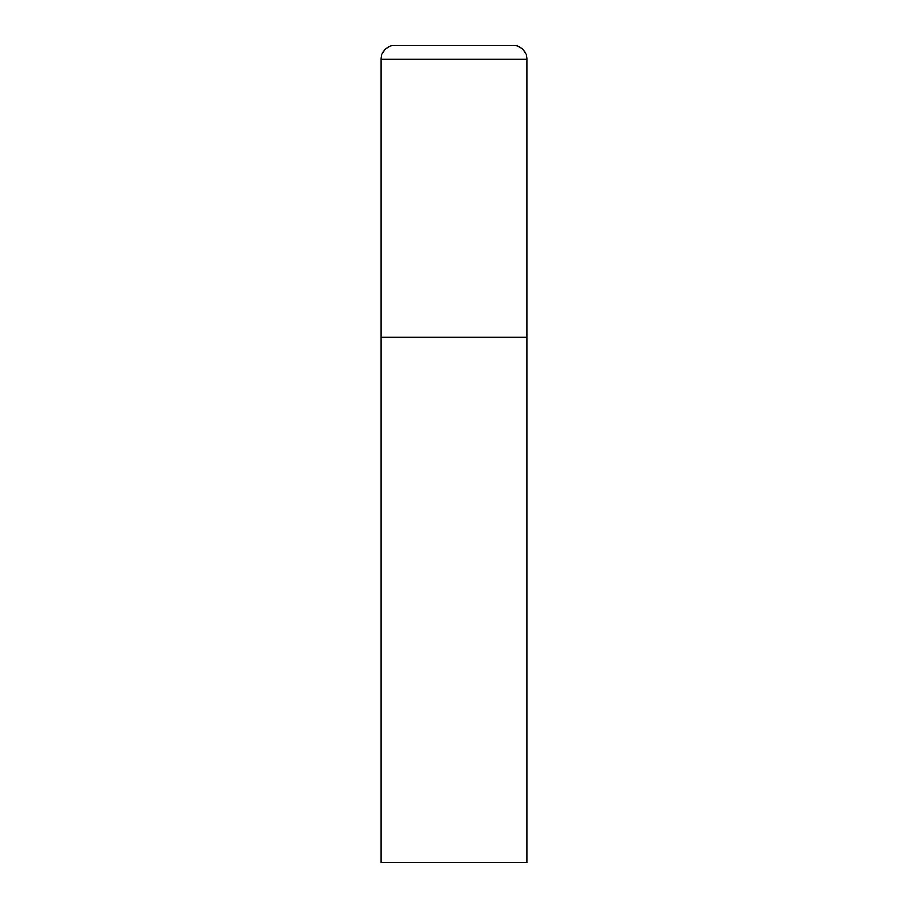 <?xml version="1.0" encoding="UTF-8"?>
<svg xmlns="http://www.w3.org/2000/svg" width="908" height="908" viewBox="0 0 908 908"><rect width="100%" height="100%" fill="white"/><g stroke="black" fill="none" stroke-linecap="round" stroke-linejoin="round"><path stroke-width="1.36" d="M381.031 59.406L381.031 862.6L526.969 862.6L526.969 337.254L381.031 337.254L526.969 337.254L526.969 59.406A14.006 14.006 0 0 0 512.952 45.4L395.048 45.4A14.006 14.006 0 0 0 381.031 59.406L526.969 59.406"/></g></svg>
